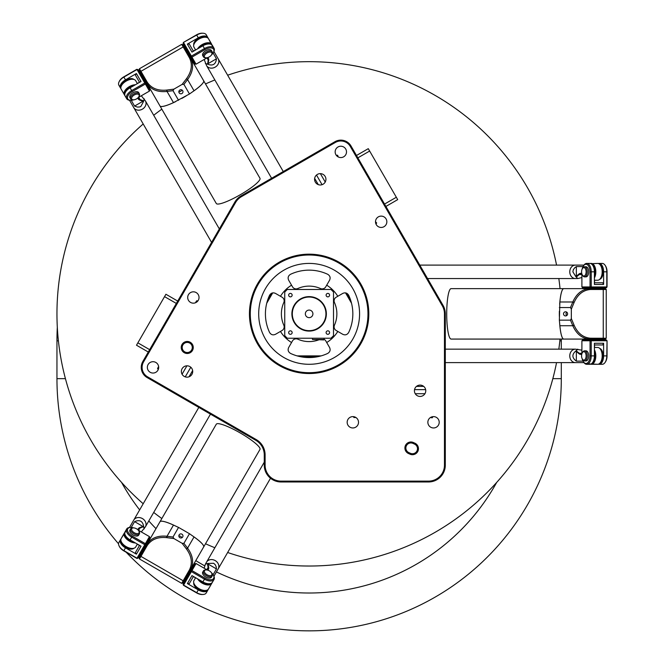 <?xml version="1.0" encoding="UTF-8"?>
<svg xmlns="http://www.w3.org/2000/svg" width="664" height="664" viewBox="0 0 664 664"><rect width="100%" height="100%" fill="white"/><g stroke="black" fill="none" stroke-linecap="round" stroke-linejoin="round"><path stroke-width="1" d="M496.697 482.404A214.347 214.347 0 0 1 216.422 571.928M204.686 565.844A214.347 214.347 0 0 1 195.789 560.599M155.998 528.652A214.347 214.347 0 0 1 148.802 520.933M139.647 509.894A214.347 214.347 0 0 1 121.553 482.404M57.311 327.344A252.171 252.171 0 0 0 56.955 340.839L56.955 378.663A252.171 252.171 0 0 0 118.541 543.791M126.21 552.257A252.171 252.171 0 0 0 561.304 378.663L561.304 362.61M561.304 349.156L561.304 340.839A252.171 252.171 0 0 0 561.296 339.072M560.043 288.641A252.171 252.171 0 0 0 558.822 278.548M556.548 265.102A252.171 252.171 0 0 0 227.644 75.206M214.854 79.962A252.171 252.171 0 0 0 205.508 83.954M161.833 109.17A252.171 252.171 0 0 0 153.708 115.27M143.2 123.96A252.171 252.171 0 0 0 143.2 503.744M153.708 512.442A252.171 252.171 0 0 0 161.833 518.543M205.508 543.758A252.171 252.171 0 0 0 214.854 547.742M227.644 552.498A252.171 252.171 0 0 0 556.548 362.61M558.822 349.156A252.171 252.171 0 0 0 560.043 339.072M324.256 339.495L312.487 339.495L323.841 339.91L324.256 338.233M281.071 481.973L428.487 481.973A16.807 16.807 0 0 0 445.303 465.157L445.303 313.815A16.807 16.807 0 0 0 443.054 305.407L351.024 146.014A11.769 11.769 0 0 0 334.947 141.706L241.007 195.946A16.807 16.807 0 0 0 234.848 202.097L142.826 361.49A11.769 11.769 0 0 0 147.134 377.567L255.856 440.34A16.807 16.807 0 0 1 264.264 454.898L264.264 465.157A16.807 16.807 0 0 0 281.071 481.973L281.071 481.134A15.969 15.969 0 0 1 265.102 465.157L265.102 454.898A17.654 17.654 0 0 0 256.279 439.609L147.557 376.837A10.931 10.931 0 0 1 143.557 361.913L235.579 202.52A15.969 15.969 0 0 1 241.422 196.677L335.37 142.436A10.931 10.931 0 0 1 350.293 146.437L442.324 305.83A15.969 15.969 0 0 1 444.465 313.815L444.465 465.157A15.969 15.969 0 0 1 428.487 481.134L281.071 481.134M292.318 313.856A16.807 16.807 0 0 1 317.533 299.298A16.807 16.807 0 0 1 317.533 328.414A16.807 16.807 0 0 1 292.318 313.856M291.894 313.856A17.231 17.231 0 0 0 317.741 328.78A17.231 17.231 0 0 0 317.741 298.933A17.231 17.231 0 0 0 291.894 313.856M287.271 338.233L284.748 335.71L284.748 292.002L287.271 289.479L330.979 289.479L333.502 292.002L333.502 335.71L330.979 338.233L287.271 338.233M329.585 332.581A1.735 1.735 0 0 1 326.978 334.083A1.735 1.735 0 0 1 326.978 331.07A1.735 1.735 0 0 1 329.585 332.581M290.409 334.316A1.735 1.735 0 0 1 288.898 331.709A1.735 1.735 0 0 1 291.911 331.709A1.735 1.735 0 0 1 290.409 334.316M288.666 295.131A1.735 1.735 0 0 1 291.272 293.629A1.735 1.735 0 0 1 291.272 296.634A1.735 1.735 0 0 1 288.666 295.131M327.85 293.397A1.735 1.735 0 0 1 329.352 296.003A1.735 1.735 0 0 1 326.348 296.003A1.735 1.735 0 0 1 327.85 293.397M305.349 313.856A3.785 3.785 0 0 1 311.018 310.578A3.785 3.785 0 0 1 311.018 317.135A3.785 3.785 0 0 1 305.349 313.856M291.554 342.516A33.623 33.623 0 0 1 280.465 331.427L275.477 334.307C273.004 335.411 271.036 334.797 269.576 332.457A43.708 43.708 0 0 1 269.576 295.256C271.036 292.915 273.004 292.301 275.477 293.405L280.465 296.285A33.623 33.623 0 0 1 291.554 285.188L288.674 280.208C287.57 277.735 288.184 275.759 290.525 274.298A43.708 43.708 0 0 1 327.726 274.298C330.066 275.759 330.689 277.735 329.576 280.208L326.705 285.188A33.623 33.623 0 0 1 337.793 296.285L342.782 293.405C345.255 292.301 347.222 292.915 348.683 295.256A43.708 43.708 0 0 1 348.683 332.457C347.222 334.797 345.255 335.411 342.782 334.307L337.793 331.427A33.623 33.623 0 0 1 326.705 342.516L329.576 347.504C330.689 349.978 330.066 351.945 327.726 353.414A43.708 43.708 0 0 1 290.525 353.414C288.184 351.945 287.57 349.978 288.674 347.504L292.475 340.922A4.2 4.2 0 0 1 297.829 339.188A27.739 27.739 0 0 0 318.637 339.91M324.256 339.395A4.2 4.2 0 0 1 325.783 340.922L326.705 342.516M337.793 331.427L336.2 330.506A4.2 4.2 0 0 1 334.465 325.152A27.739 27.739 0 0 0 334.465 302.552A4.2 4.2 0 0 1 336.2 297.206L337.793 296.285M326.705 285.188L325.783 286.782A4.2 4.2 0 0 1 320.43 288.525A27.739 27.739 0 0 0 297.829 288.525A4.2 4.2 0 0 1 292.475 286.782L291.554 285.188M280.465 296.285L282.059 297.206A4.2 4.2 0 0 1 283.794 302.552A27.739 27.739 0 0 0 283.794 325.152A4.2 4.2 0 0 1 282.059 330.506L280.465 331.427M250.286 313.856A58.839 58.839 0 0 1 338.549 262.894A58.839 58.839 0 0 1 338.549 364.81A58.839 58.839 0 0 1 250.286 313.856M258.694 313.856A50.431 50.431 0 0 1 334.349 270.173A50.431 50.431 0 0 1 334.349 357.531A50.431 50.431 0 0 1 258.694 313.856M257.441 343.695A59.685 59.685 0 0 0 360.818 343.695A59.685 59.685 0 0 0 309.125 254.171A59.685 59.685 0 0 0 257.441 343.695M409.978 454.176A6.018 6.018 0 0 0 417.93 451.155A6.018 6.018 0 0 0 414.909 443.203L413.382 442.514A6.018 6.018 0 0 0 405.43 445.536A6.018 6.018 0 0 0 408.443 453.487L409.978 454.176L410.377 453.296L408.841 452.607A5.046 5.046 0 0 1 406.31 445.934A5.046 5.046 0 0 1 412.983 443.403L414.51 444.091A5.046 5.046 0 0 1 417.05 450.756A5.046 5.046 0 0 1 410.377 453.296M357.755 419.449A5.677 5.677 0 0 1 352.841 427.965A5.677 5.677 0 0 1 347.928 419.449A5.677 5.677 0 0 1 357.755 419.449M438.447 419.449A5.677 5.677 0 0 1 433.534 427.965A5.677 5.677 0 0 1 428.62 419.449A5.677 5.677 0 0 1 438.447 419.449M425.001 387.934A5.677 5.677 0 0 1 420.088 396.441A5.677 5.677 0 0 1 415.174 387.934A5.677 5.677 0 0 1 425.001 387.934M153.019 373.052A5.677 5.677 0 0 1 148.105 364.536A5.677 5.677 0 0 1 157.932 364.536A5.677 5.677 0 0 1 153.019 373.052M193.365 303.166A5.677 5.677 0 0 1 188.452 294.658A5.677 5.677 0 0 1 198.279 294.658A5.677 5.677 0 0 1 193.365 303.166M187.04 377.16A5.677 5.677 0 0 1 182.127 368.653A5.677 5.677 0 0 1 191.954 368.653A5.677 5.677 0 0 1 187.04 377.16M335.918 149.06A5.677 5.677 0 0 1 345.745 149.06A5.677 5.677 0 0 1 340.831 157.575A5.677 5.677 0 0 1 335.918 149.06M376.264 218.946A5.677 5.677 0 0 1 386.091 218.946A5.677 5.677 0 0 1 381.178 227.453A5.677 5.677 0 0 1 376.264 218.946M315.342 176.466A5.677 5.677 0 0 1 325.169 176.466A5.677 5.677 0 0 1 320.255 184.982A5.677 5.677 0 0 1 315.342 176.466M182.036 350.484A6.018 6.018 0 0 0 192.452 350.484A6.018 6.018 0 0 0 187.24 341.462A6.018 6.018 0 0 0 182.036 350.484M182.874 350.003A5.046 5.046 0 0 1 187.24 342.433A5.046 5.046 0 0 1 191.614 350.003A5.046 5.046 0 0 1 182.874 350.003M266.729 303.24L272.697 292.899M345.562 292.899L351.53 303.24M321.135 355.887L297.123 355.887M346.749 293.281L350.517 299.804M317.658 356.726L300.601 356.726M267.733 299.804L271.501 293.281M356.352 417.83C353.563 417.83 353.563 417.83 356.352 417.83M430.023 417.83C432.812 417.83 432.812 417.83 430.023 417.83M353.613 416.668L353.846 417.523L355.912 417.523M149.657 349.654L137.863 342.848L136.502 345.222L148.288 352.028M177.711 301.074L165.917 294.26L137.863 342.848M176.342 303.44L164.547 296.634M195.465 302.759C196.859 300.344 196.859 300.344 195.465 302.759L196.519 300.941L195.465 302.759M158.63 366.561C157.235 368.976 157.235 368.976 158.63 366.561L157.584 368.379L158.322 369.4M197.764 301.074L196.992 300.742L195.955 302.543M357.854 157.849L369.649 151.043L368.279 148.67L356.485 155.476M385.908 206.438L397.703 199.623L369.649 151.043M384.539 204.064L396.333 197.258M375.567 220.971C376.961 223.386 376.961 223.386 375.567 220.971M338.731 157.169C337.337 154.753 337.337 154.753 338.731 157.169M375.924 223.926L376.554 223.295L375.517 221.502M559.669 304.22A25.215 4.407 -90 0 1 563.744 288.641L451.122 288.641A25.215 4.407 90 0 0 446.714 313.856A25.215 4.407 90 0 0 451.122 339.072L451.346 339.072M566.815 312.221A2.067 2.034 -90 0 0 566.815 315.483M565.57 311.789A2.067 2.034 90 0 1 567.604 313.856A2.067 2.034 90 0 1 565.57 315.923A2.067 2.034 90 0 1 563.529 313.856A2.067 2.034 90 0 1 565.57 311.789M602.638 288.641L590.047 288.641C582.477 288.948 576.759 293.33 572.883 301.78L570.476 307.548L571.339 309.133L574.128 302.435C577.788 294.31 583.307 289.994 590.686 289.479L606.24 289.479L605.402 288.641L602.638 288.641L603.261 289.479L603.261 338.233L590.686 338.225C583.307 337.719 577.788 333.403 574.128 325.277L571.339 318.579L571.339 309.133M586.843 288.641L563.761 288.641A25.215 4.407 90 0 0 559.876 301.987L559.362 320.156L570.476 320.156L572.883 325.924C576.759 334.382 582.477 338.764 590.047 339.072L605.402 339.072L606.24 338.233L603.261 338.233L602.638 339.072M570.476 307.548L559.362 307.548M571.339 318.579L570.476 320.156M587.748 339.91L587.748 339.072L586.843 339.072M559.362 320.156L559.876 325.725A25.215 4.407 90 0 0 563.761 339.072L590.047 339.072L590.686 338.225M451.122 339.072L563.744 339.072A25.215 4.407 -90 0 1 563.744 339.072A25.215 4.407 -90 0 1 559.669 323.493M559.362 316.479A25.215 4.407 -90 0 1 559.362 311.233M181.695 537.832A2.067 2.034 30 0 0 178.873 536.205M182.7 536.969A2.067 2.034 -150 0 1 179.894 537.699A2.067 2.034 -150 0 1 179.122 534.902A2.067 2.034 -150 0 1 181.928 534.171A2.067 2.034 -150 0 1 182.7 536.969M184.21 580.651L190.51 569.745C194.021 563.039 193.091 555.892 187.704 548.306L183.911 543.343L182.11 543.301L186.518 549.062C191.722 556.291 192.701 563.23 189.456 569.878L181.679 583.349L182.832 583.042L184.21 580.651L183.173 580.776L140.951 556.399L147.242 545.501C151.375 539.367 157.874 536.753 166.739 537.641L173.935 538.579L182.11 543.301M192.112 566.973L191.655 567.753L192.386 568.176M139.465 558.972L140.951 556.399L140.536 555.436L139.149 557.826L139.465 558.972L181.679 583.349M183.911 543.343L189.472 533.715L178.55 527.407L172.997 537.035L166.797 536.238C157.542 535.367 150.886 538.13 146.827 544.53L140.536 555.436M173.935 538.579L172.997 537.035M147.25 542.114L147.981 542.538L148.429 541.758M178.55 527.407L173.478 525.075A25.215 4.407 -150 0 0 159.974 521.771L146.827 544.53L147.242 545.501M259.856 449.628L259.973 449.437A25.215 4.407 -150 0 0 240.335 433.011A25.215 4.407 -150 0 0 216.29 424.213L159.982 521.746A25.215 4.407 30 0 1 159.982 521.746A25.215 4.407 30 0 1 175.512 526.012M181.745 529.25A25.215 4.407 30 0 1 186.285 531.872M192.203 535.649A25.215 4.407 30 0 1 203.657 546.962A25.215 4.407 30 0 1 203.657 546.978A25.215 4.407 -150 0 0 194.029 536.944L189.472 533.715M189.456 569.878L190.51 569.745L259.973 449.437M175.512 101.7A25.215 4.407 150 0 1 159.982 105.966L216.29 203.491A25.215 4.407 -30 0 0 240.335 194.701A25.215 4.407 -30 0 0 259.973 178.276L203.657 80.742A25.215 4.407 150 0 1 192.203 92.064M178.873 91.507A2.067 2.034 150 0 0 181.695 89.872M179.122 92.802A2.067 2.034 -30 0 1 179.894 90.013A2.067 2.034 -30 0 1 182.7 90.736A2.067 2.034 -30 0 1 181.928 93.533A2.067 2.034 -30 0 1 179.122 92.802M140.536 72.276L146.827 83.183C150.886 89.582 157.542 92.346 166.797 91.474L172.997 90.669L173.935 89.134L166.739 90.072C157.874 90.96 151.375 88.337 147.242 82.203L139.457 68.732L139.149 69.886L140.536 72.276L140.951 71.314L183.173 46.936L189.456 57.834C192.701 64.474 191.722 71.413 186.518 78.651L182.11 84.411L173.935 89.134M148.429 85.955L159.974 105.941A25.215 4.407 150 0 1 159.974 105.95A25.215 4.407 -30 0 0 173.478 102.629L189.472 93.998L183.911 84.37L187.704 79.406C193.091 71.82 194.021 64.674 190.51 57.959L182.832 44.671L181.679 44.355L183.173 46.936L184.21 47.061M172.997 90.669L178.55 100.297M182.11 84.411L183.911 84.37M192.386 59.536L191.655 59.951L192.103 60.731M189.472 93.998L194.029 90.769A25.215 4.407 -30 0 0 203.649 80.726A25.215 4.407 150 0 1 203.657 80.742M186.285 95.84A25.215 4.407 150 0 1 181.737 98.463M191.124 59.038L203.649 80.726M594.404 344.956L602.696 344.956L603.609 343.271L594.404 343.271L594.404 355.887A8.408 4.532 -90 0 1 589.873 364.287L586.686 364.287A8.408 4.532 -90 0 0 591.217 355.887L591.217 340.757L590.055 340.757L590.055 355.887A7.561 4.075 90 0 1 587.706 362.735A7.561 4.075 90 0 1 583.365 361.697A7.561 4.075 90 0 1 582.212 358.776M594.404 282.756L602.696 282.756L603.609 284.433L594.404 284.433L594.404 271.825A8.408 4.532 -90 0 0 589.873 263.417L586.686 263.417A8.408 4.532 -90 0 0 583.789 265.368A8.408 4.532 -90 0 0 583.573 265.708M588.81 339.072L590.047 339.072M603.609 343.271L603.609 355.887L606.788 355.887L607.045 340.757L606.34 339.91L590.761 339.91L590.055 340.757L581.896 340.757L582.61 339.91L590.761 339.91L591.217 340.757L606.788 340.757L606.34 339.91M583.573 361.996A8.408 4.532 -90 0 0 583.789 362.345A8.408 4.532 -90 0 0 586.686 364.287M581.896 353.754L581.896 340.757M605.369 361.996A7.561 4.075 -90 0 0 605.576 361.697A7.561 4.075 -90 0 0 607.045 355.887L607.045 340.757M607.045 355.887L606.788 355.887A8.408 4.532 90 0 1 605.161 362.345A8.408 4.532 90 0 1 602.265 364.287L599.077 364.287A8.408 4.532 90 0 1 598.364 364.187M584.561 350.841L585.98 350.841A5.046 2.714 90 0 1 588.694 355.887A5.046 2.714 90 0 1 585.98 360.925L584.561 360.925A5.046 2.714 -90 0 0 587.275 355.887A5.046 2.714 -90 0 0 584.561 350.841A5.046 2.714 -90 0 0 582.818 352.011A5.046 2.714 -90 0 0 582.61 352.368M586.686 263.417A8.408 4.532 -90 0 1 591.217 271.825L591.217 286.956L590.761 287.794L606.34 287.794L607.045 286.956L581.896 286.956L582.61 287.794L590.761 287.794L590.055 286.956L590.055 271.825A7.561 4.075 90 0 0 587.706 264.977A7.561 4.075 90 0 0 583.365 266.015L583.789 265.368M606.34 287.794L606.788 286.956L606.788 271.825A8.408 4.532 90 0 0 605.161 265.368A8.408 4.532 90 0 0 602.265 263.417L599.077 263.417A8.408 4.532 90 0 1 603.609 271.825L603.609 284.433M581.896 286.956L581.896 273.958M607.045 286.956L607.045 271.825A7.561 4.075 -90 0 0 605.576 266.015A7.561 4.075 -90 0 0 605.369 265.708M582.212 268.928A7.561 4.075 90 0 1 583.365 266.015M598.364 263.525A8.408 4.532 90 0 1 599.077 263.417M594.546 282.756L594.546 280.233M584.561 266.779L585.98 266.779A5.046 2.714 90 0 1 588.694 271.825A5.046 2.714 90 0 1 585.98 276.871L584.561 276.871A5.046 2.714 -90 0 0 587.275 271.825A5.046 2.714 -90 0 0 584.561 266.779A5.046 2.714 -90 0 0 582.818 267.949A5.046 2.714 -90 0 0 582.61 268.306M582.61 275.344A5.046 2.714 -90 0 0 582.818 275.701A5.046 2.714 -90 0 0 584.561 276.871M583.855 276.025A4.2 2.266 90 0 1 582.403 275.054A4.2 2.266 90 0 1 582.403 268.596A4.2 2.266 90 0 1 585.98 270.397A4.2 2.266 90 0 1 583.855 276.025M582.61 359.398A5.046 2.714 -90 0 0 582.818 359.763A5.046 2.714 -90 0 0 584.561 360.925M583.855 360.087A4.2 2.266 90 0 1 582.403 359.116A4.2 2.266 90 0 1 582.403 352.65A4.2 2.266 90 0 1 585.98 354.452A4.2 2.266 90 0 1 583.855 360.087M599.741 279.287A7.561 4.075 -90 0 0 603.153 271.825A7.561 4.075 -90 0 0 599.741 264.363M592.238 264.654A7.561 4.075 90 0 1 594.404 275.801M599.741 363.349A7.561 4.075 -90 0 0 603.153 355.887A7.561 4.075 -90 0 0 599.741 348.417M594.404 351.903A7.561 4.075 90 0 1 592.238 363.05M594.546 347.479L594.546 344.956M603.609 355.887A8.408 4.532 90 0 1 599.077 364.287M211.492 572.808A7.561 4.075 -150 0 1 213.443 575.273A7.561 4.075 -150 0 1 212.173 579.548A7.561 4.075 -150 0 1 205.068 578.161L191.962 570.592L190.875 570.783L191.381 571.596L204.487 579.166L202.893 581.921L191.971 575.622L187.373 583.59L189.273 583.648L193.423 576.46M139.556 545.36L135.406 552.548L136.41 554.166L141.017 546.198L130.094 539.89A8.408 4.532 30 0 1 125.081 531.764L126.675 529.009A8.408 4.532 30 0 0 131.688 537.135L144.793 544.696L145.748 544.729L149.823 537.666L149.45 536.628L145.375 543.691L145.748 544.729L137.954 558.216L136.875 558.407L137.954 558.216M147.981 542.538L146.827 544.53M196.038 563.529L194.959 563.728L190.875 570.783L183.09 584.279L183.463 585.308L196.038 563.529L207.301 570.027M183.09 584.279L183.588 585.092L196.693 592.653A8.408 4.532 -150 0 0 203.109 594.471A8.408 4.532 -150 0 0 206.238 592.935L207.832 590.171A8.408 4.532 -150 0 1 198.287 589.898L187.373 583.59M205.068 578.161L204.487 579.166A8.408 4.532 30 0 0 214.032 579.44A8.408 4.532 30 0 0 213.791 575.962A8.408 4.532 30 0 0 213.601 575.605M183.463 585.308L196.569 592.877A7.561 4.075 30 0 0 202.337 594.512A7.561 4.075 30 0 0 202.703 594.479M193.357 576.584L195.54 577.846M202.893 581.921A8.408 4.532 30 0 0 212.438 582.203L214.032 579.44M212.181 575.92L211.467 577.149A5.046 2.714 -150 0 1 205.74 576.983A5.046 2.714 -150 0 1 202.736 572.102L203.441 570.882A5.046 2.714 30 0 0 206.454 575.754A5.046 2.714 30 0 0 212.181 575.92A5.046 2.714 30 0 0 212.04 573.829A5.046 2.714 30 0 0 211.833 573.472M133.688 527.888A7.561 4.075 -150 0 0 130.576 527.432A7.561 4.075 -150 0 0 127.505 530.669A7.561 4.075 -150 0 0 132.269 536.13L145.375 543.691L137 558.192L123.894 550.622A8.408 4.532 -150 0 1 119.122 545.982A8.408 4.532 -150 0 1 118.881 542.496L120.474 539.741A8.408 4.532 -150 0 1 120.923 539.176M138.187 530.129L149.45 536.628M130.21 527.465A8.408 4.532 30 0 0 129.804 527.473A8.408 4.532 30 0 0 126.675 529.009M119.312 546.331A7.561 4.075 30 0 0 119.47 546.663A7.561 4.075 30 0 0 123.77 550.846L136.875 558.407M136.41 554.166L125.488 547.866A8.408 4.532 -150 0 1 120.474 539.741M139.382 533.889L138.676 535.118A5.046 2.714 -150 0 1 132.949 534.952A5.046 2.714 -150 0 1 129.936 530.079L130.65 528.851A5.046 2.714 30 0 0 133.655 533.723A5.046 2.714 30 0 0 139.382 533.889A5.046 2.714 30 0 0 139.241 531.806A5.046 2.714 30 0 0 139.033 531.441M132.941 527.921A5.046 2.714 30 0 0 132.526 527.93A5.046 2.714 30 0 0 130.65 528.851M139.008 532.86A4.2 2.266 -150 0 1 133.066 531.889A4.2 2.266 -150 0 1 133.298 527.888A4.2 2.266 -150 0 1 138.892 531.117A4.2 2.266 -150 0 1 139.008 532.86M205.74 569.953A5.046 2.714 30 0 0 205.325 569.953A5.046 2.714 30 0 0 203.441 570.882M211.808 574.891A4.2 2.266 -150 0 1 205.865 573.92A4.2 2.266 -150 0 1 206.089 569.919A4.2 2.266 -150 0 1 211.683 573.148A4.2 2.266 -150 0 1 211.808 574.891M120.956 540.786A7.561 4.075 30 0 0 125.72 547.476A7.561 4.075 30 0 0 133.887 548.256M133.539 541.882A7.561 4.075 -150 0 1 124.965 534.437M137.299 544.223L139.482 545.484M193.755 582.818A7.561 4.075 30 0 0 198.511 589.499A7.561 4.075 30 0 0 206.678 590.279M210.181 583.631A7.561 4.075 -150 0 1 199.449 579.938M208.098 589.507A8.408 4.532 -150 0 1 207.832 590.171M193.423 51.252L189.273 44.065L187.364 44.123L191.971 52.091L202.893 45.791A8.408 4.532 150 0 1 212.438 45.509L214.024 48.264A8.408 4.532 150 0 0 204.487 48.547L191.381 56.108L191.962 57.121L205.06 49.551A7.561 4.075 -30 0 1 212.173 48.157A7.561 4.075 -30 0 1 213.443 52.431A7.561 4.075 -30 0 1 211.492 54.896M139.556 82.353L135.406 75.165L136.41 73.538L141.009 81.514L130.094 87.814A8.408 4.532 150 0 0 125.081 95.94L126.675 98.704A8.408 4.532 150 0 0 129.804 100.239A8.408 4.532 150 0 0 130.21 100.247M187.364 44.123L198.287 37.815L196.693 35.059L183.463 42.396L183.09 43.434L190.875 56.921L191.962 57.121L196.038 64.176L194.959 63.985L190.875 56.921L191.381 56.108L183.588 42.62L183.09 43.434M213.601 52.099A8.408 4.532 150 0 0 213.791 51.75A8.408 4.532 150 0 0 214.024 48.264M207.301 57.677L196.038 64.176M202.703 33.233A7.561 4.075 150 0 0 202.337 33.2A7.561 4.075 150 0 0 196.569 34.835L183.463 42.396M196.569 34.835L196.693 35.059A8.408 4.532 -30 0 1 203.101 33.241A8.408 4.532 -30 0 1 206.238 34.777L207.832 37.533A8.408 4.532 -30 0 1 208.098 38.197M203.441 56.83L202.736 55.602A5.046 2.714 -30 0 1 205.74 50.73A5.046 2.714 -30 0 1 211.467 50.564L212.181 51.784A5.046 2.714 150 0 0 206.454 51.958A5.046 2.714 150 0 0 203.441 56.83A5.046 2.714 150 0 0 205.325 57.751A5.046 2.714 150 0 0 205.74 57.751M126.675 98.704A8.408 4.532 150 0 1 131.688 90.578L144.793 83.008L145.748 82.983L137.954 69.496L137 69.521L149.45 91.076L149.823 90.047L145.748 82.983L145.375 84.013L132.269 91.582A7.561 4.075 -30 0 0 127.505 97.035A7.561 4.075 -30 0 0 130.576 100.281L129.804 100.239M137.954 69.496L137 69.521L123.894 77.082A8.408 4.532 -30 0 0 119.122 81.73A8.408 4.532 -30 0 0 118.881 85.208L120.474 87.972A8.408 4.532 -30 0 1 125.488 79.846L136.41 73.538M149.45 91.076L138.187 97.575M136.875 69.297L123.77 76.866A7.561 4.075 150 0 0 119.47 81.041A7.561 4.075 150 0 0 119.312 81.373M133.68 99.824A7.561 4.075 -30 0 1 130.576 100.281M120.923 88.536A8.408 4.532 -30 0 1 120.474 87.972M139.482 82.228L137.299 83.49M130.642 98.861L129.936 97.633A5.046 2.714 -30 0 1 132.949 92.761A5.046 2.714 -30 0 1 138.676 92.586L139.382 93.815A5.046 2.714 150 0 0 133.655 93.981A5.046 2.714 150 0 0 130.642 98.861A5.046 2.714 150 0 0 132.526 99.783A5.046 2.714 150 0 0 132.941 99.783M139.033 96.263A5.046 2.714 150 0 0 139.241 95.906A5.046 2.714 150 0 0 139.382 93.815M139.008 94.852A4.2 2.266 -30 0 1 138.892 96.595A4.2 2.266 -30 0 1 133.298 99.824A4.2 2.266 -30 0 1 133.066 95.823A4.2 2.266 -30 0 1 139.008 94.852M211.833 54.24A5.046 2.714 150 0 0 212.04 53.875A5.046 2.714 150 0 0 212.181 51.784M211.808 52.821A4.2 2.266 -30 0 1 211.683 54.564A4.2 2.266 -30 0 1 206.089 57.793A4.2 2.266 -30 0 1 205.865 53.792A4.2 2.266 -30 0 1 211.808 52.821M133.887 79.456A7.561 4.075 150 0 0 125.72 80.236A7.561 4.075 150 0 0 120.956 86.918M124.965 93.275A7.561 4.075 -30 0 1 133.539 85.83M206.678 37.425A7.561 4.075 150 0 0 198.511 38.205A7.561 4.075 150 0 0 193.755 44.895M199.449 47.775A7.561 4.075 -30 0 1 210.181 44.073M195.54 49.866L193.357 51.128M198.287 37.815A8.408 4.532 -30 0 1 207.832 37.533M304.328 356.726A43.135 43.135 0 0 0 313.923 356.726M348.65 296.576A43.135 43.135 0 0 0 347.172 293.521M271.086 293.521A43.135 43.135 0 0 0 269.601 296.576M219.344 228.956L145.399 100.878A6.723 5.661 150 0 1 142.411 109.145A6.723 5.661 150 0 1 133.755 107.601A6.723 5.661 -30 0 0 142.403 109.137A6.723 5.661 -30 0 0 145.391 100.87L141.308 95.782M129.488 100.214L133.746 107.593A6.723 5.661 150 0 1 133.746 107.601L211.584 242.401M137.805 97.965L138.087 98.604A8.823 4.756 150 0 0 139.93 100.181L142.968 101.235L134.576 106.074L137.415 107.087L139.664 106.962L140.859 106.472L143.656 101.252L144.229 98.845M138.701 97.284L140.038 99.6L142.909 100.596L142.968 101.235M139.93 100.181L140.038 99.6A8.408 4.532 -30 0 1 138.394 98.338A8.408 4.532 -30 0 1 138.278 98.098L138.095 97.683M124.741 94.437A7.985 4.308 -30 0 1 127.04 89.051A7.985 4.308 -30 0 1 134.186 85.448M135.381 84.768A8.408 4.532 150 0 0 126.849 88.42A8.408 4.532 150 0 0 124.367 94.72L125.081 95.94M121.188 89.2L124.367 94.72L121.188 89.2A8.408 4.532 -30 0 1 121.421 85.714A8.408 4.532 -30 0 1 132.609 79.257A8.408 4.532 -30 0 1 135.746 80.792L137.373 83.614M142.909 100.596L143.656 101.252M132.41 79.248A7.985 4.308 150 0 0 132.227 79.232A7.985 4.308 150 0 0 121.595 85.374A7.985 4.308 150 0 0 121.512 85.54M131.231 100.281L134.576 106.074M204.18 59.478L206.545 65.562A6.723 5.661 -30 0 0 215.202 67.105A6.723 5.661 -30 0 0 218.19 58.839A6.723 5.661 150 0 1 218.199 58.847A6.723 5.661 150 0 1 215.202 67.122A6.723 5.661 150 0 1 206.554 65.578L206.554 65.578A6.723 5.661 150 0 1 206.545 65.57L271.618 178.276M205.209 37.217A7.985 4.308 150 0 0 205.018 37.209A7.985 4.308 150 0 0 194.394 43.343A7.985 4.308 150 0 0 194.311 43.509M195.606 49.991L193.979 47.169A8.408 4.532 -30 0 1 194.22 43.683A8.408 4.532 -30 0 1 205.408 37.225A8.408 4.532 -30 0 1 208.537 38.761L211.725 44.28A8.408 4.532 150 0 0 205.035 43.284A8.408 4.532 150 0 0 197.606 48.837M213.252 47.766L208.537 38.761M207.434 57.644L207.707 58.017A8.408 4.532 -30 0 1 207.849 58.241A8.408 4.532 -30 0 1 208.123 60.291L207.741 64.25L205.375 63.536M207.741 64.25C212.887 66.151 215.792 64.333 216.464 58.797L208.073 63.644L208.679 60.49A8.823 4.756 150 0 0 208.239 58.108L207.824 57.536M208.073 63.644L207.55 63.279M198.793 48.148A7.985 4.308 -30 0 1 205.483 43.758A7.985 4.308 -30 0 1 211.301 44.463M216.464 58.797L213.119 53.004M569.778 271.825A6.723 5.661 90 0 0 575.447 278.548A6.723 5.661 -90 0 1 575.431 278.548A6.723 5.661 -90 0 1 569.77 271.825A6.723 5.661 -90 0 1 575.431 265.102A6.723 5.661 90 0 0 569.778 271.825M583.963 265.102L575.447 265.102A6.723 5.661 -90 0 1 575.439 265.102L419.781 265.102M581.755 273.427L581.058 273.352A8.823 4.756 -90 0 0 578.776 274.166L576.344 276.266L576.344 266.579L574.7 267.808L573.331 269.708L572.866 271.825L575.987 276.855L577.78 278.548L581.896 277.552M581.896 274.547L579.224 274.547L576.925 276.531L576.344 276.266M578.776 274.166L579.224 274.547A8.408 4.532 90 0 1 581.141 273.759A8.408 4.532 90 0 1 581.398 273.776L581.855 273.825M591.342 263.874A7.985 4.308 90 0 1 594.861 268.563A7.985 4.308 90 0 1 594.404 276.556M594.404 277.934A8.408 4.532 -90 0 0 595.492 268.712A8.408 4.532 -90 0 0 591.284 263.417L589.873 263.417M591.043 263.708L597.658 263.417A8.408 4.532 90 0 1 600.555 265.368A8.408 4.532 90 0 1 600.555 278.282A8.408 4.532 90 0 1 597.658 280.233L594.404 280.233M576.925 276.531L575.987 276.855M600.663 278.116A7.985 4.308 -90 0 0 600.762 277.959A7.985 4.308 -90 0 0 600.762 265.691A7.985 4.308 -90 0 0 600.663 265.534M583.042 266.579L576.344 266.579M581.896 350.152L575.447 349.156A6.723 5.661 90 0 0 569.778 355.887A6.723 5.661 90 0 0 575.447 362.61A6.723 5.661 -90 0 1 575.431 362.61A6.723 5.661 -90 0 1 569.77 355.887A6.723 5.661 -90 0 1 575.431 349.156L575.431 349.156A6.723 5.661 -90 0 1 575.439 349.156L445.303 349.156M600.663 362.179A7.985 4.308 -90 0 0 600.762 362.021A7.985 4.308 -90 0 0 600.762 349.745A7.985 4.308 -90 0 0 600.663 349.588M594.404 347.479L597.658 347.479A8.408 4.532 90 0 1 600.555 349.422A8.408 4.532 90 0 1 600.555 362.345A8.408 4.532 90 0 1 597.658 364.287L591.284 364.287A8.408 4.532 -90 0 0 595.492 358.992A8.408 4.532 -90 0 0 594.404 349.779M587.507 363.872L597.658 364.287M581.855 353.887L581.398 353.937A8.408 4.532 90 0 1 581.141 353.953A8.408 4.532 90 0 1 579.224 353.165L575.987 350.858L577.78 349.156M575.987 350.858C571.762 354.36 571.887 357.788 576.344 361.133L576.344 351.439L578.776 353.547A8.823 4.756 -90 0 0 581.058 354.352L581.755 354.277M576.344 351.439L576.925 351.173M594.404 351.156A7.985 4.308 90 0 1 594.861 359.149A7.985 4.308 90 0 1 591.342 363.831M576.344 361.133L583.042 361.133M141.308 531.93L145.391 526.842A6.723 5.661 -150 0 0 142.403 518.576A6.723 5.661 -150 0 0 133.746 520.119A6.723 5.661 30 0 1 133.755 520.103A6.723 5.661 30 0 1 142.411 518.559A6.723 5.661 30 0 1 145.399 526.826A6.723 5.661 30 0 1 145.399 526.834L210.463 414.137M121.512 542.173A7.985 4.308 30 0 0 121.595 542.339A7.985 4.308 30 0 0 132.227 548.472A7.985 4.308 30 0 0 132.41 548.464M137.373 544.098L135.746 546.92A8.408 4.532 -150 0 1 132.609 548.456A8.408 4.532 -150 0 1 121.421 541.998A8.408 4.532 -150 0 1 121.188 538.512L124.367 532.993A8.408 4.532 30 0 0 126.857 539.284A8.408 4.532 30 0 0 135.381 542.944M126.625 529.93L121.188 538.512M138.095 530.03L138.278 529.606A8.408 4.532 -150 0 1 138.403 529.374A8.408 4.532 -150 0 1 140.038 528.112L143.656 526.461L144.229 528.868M143.656 526.461C142.727 521.049 139.706 519.447 134.576 521.63L142.968 526.477L139.93 527.531A8.823 4.756 30 0 0 138.087 529.1L137.805 529.747M142.968 526.477L142.909 527.116M134.186 542.256A7.985 4.308 -150 0 1 127.04 538.662A7.985 4.308 -150 0 1 124.741 533.275M134.576 521.63L131.231 527.432M215.202 560.599A6.723 5.661 -150 0 0 206.545 562.142A6.723 5.661 30 0 1 206.554 562.134A6.723 5.661 30 0 1 215.202 560.59A6.723 5.661 30 0 1 218.199 568.857A6.723 5.661 30 0 1 218.19 568.865A6.723 5.661 -150 0 0 215.202 560.599M207.824 570.168L208.239 569.604A8.823 4.756 30 0 0 208.679 567.222L208.073 564.068L216.464 568.915L216.215 566.865L215.252 564.732L213.659 563.271L207.741 563.462L205.375 564.168L204.18 568.235M206.786 569.737L208.123 567.421L207.55 564.433L208.073 564.068M208.679 567.222L208.123 567.421A8.408 4.532 -150 0 1 207.849 569.471A8.408 4.532 -150 0 1 207.707 569.687L207.434 570.061M211.301 583.249A7.985 4.308 -150 0 1 205.483 583.955A7.985 4.308 -150 0 1 198.793 579.556M197.606 578.867A8.408 4.532 30 0 0 205.035 584.428A8.408 4.532 30 0 0 211.725 583.432L212.43 582.203M208.537 588.951L211.725 583.432L208.537 588.951A8.408 4.532 -150 0 1 205.408 590.487A8.408 4.532 -150 0 1 194.22 584.021A8.408 4.532 -150 0 1 193.979 580.543L195.614 577.721M207.55 564.433L207.741 563.462M194.311 584.196A7.985 4.308 30 0 0 194.394 584.37A7.985 4.308 30 0 0 205.018 590.504A7.985 4.308 30 0 0 205.209 590.495M213.119 574.709L216.464 568.915M561.304 378.663L552.83 378.663M65.421 378.663L56.955 378.663M561.304 340.839L559.852 340.839M56.955 340.839L58.399 340.839M414.909 443.203L414.51 444.091M413.382 442.514L412.983 443.403M408.841 452.607L408.443 453.487M255.856 440.34L256.279 439.609M147.557 376.837L147.134 377.567M264.264 454.898L265.102 454.898M143.557 361.913L142.826 361.49M264.264 465.157L265.102 465.157M235.579 202.52L234.848 202.097M241.422 196.677L241.007 195.946M428.487 481.973L428.487 481.134M335.37 142.436L334.947 141.706M445.303 465.157L444.465 465.157M350.293 146.437L351.024 146.014M445.303 313.815L444.465 313.815M442.324 305.83L443.054 305.407M430.455 417.523L432.123 417.83M432.629 416.685L432.53 417.523M415.232 393.711L424.935 393.711M414.527 389.643L425.649 389.643M416.477 386.39L423.69 386.39M158.688 367.092L157.65 368.893M186.916 365.814L182.069 374.222M190.8 367.233L185.239 376.87M192.635 370.562L189.032 376.803M338.242 156.945L337.677 155.351M336.432 155.476L337.204 155.152M325.236 182.036L320.38 173.636M322.065 184.683L316.504 175.055M318.263 184.617L314.661 178.375M590.396 288.641L591.018 289.479M590.686 289.479L590.047 288.641M572.883 301.78L574.128 302.435M574.045 302.643L572.791 301.987L559.876 301.987M559.876 325.725L572.791 325.725L574.045 325.069M574.128 325.277L572.883 325.924M591.018 338.233L590.396 339.072M190.336 570.044L189.29 570.168M187.704 548.306L186.518 549.062M186.385 548.887L187.572 548.132L194.029 536.944M173.478 525.075L167.021 536.263L166.954 537.674M166.739 537.641L166.797 536.238M147.068 545.791L146.661 544.829M146.653 82.884L147.068 81.921M147.242 82.203L146.827 83.183M166.797 91.474L166.739 90.072M166.954 90.038L167.021 91.449L173.478 102.629M194.029 90.769L187.572 79.58L186.385 78.825M190.51 57.959L189.456 57.834M186.518 78.651L187.704 79.406M189.29 57.544L190.336 57.66M594.404 355.887L590.055 355.887M594.404 271.825L590.055 271.825M607.045 271.825L603.609 271.825M196.569 592.877L198.287 589.898M132.269 536.13L130.094 539.89M125.488 547.866L123.77 550.846M202.893 45.791L205.06 49.551M130.094 87.814L132.269 91.582M123.77 76.866L125.488 79.846M138.278 98.098L138.087 98.604M208.679 60.49L206.786 57.975M208.239 58.108L207.707 58.017M581.398 273.776L581.058 273.352M578.776 353.547L581.896 353.165M581.058 354.352L581.398 353.937M139.93 527.531L138.701 530.428M138.087 529.1L138.278 529.606M207.707 569.687L208.239 569.604M312.487 338.233L312.487 339.495M196.992 300.742L196.519 300.941M376.554 223.295L376.621 222.789M606.24 338.233L606.24 289.479M181.679 44.355L139.457 68.732M601.194 339.91L601.194 339.072M587.748 287.794L587.748 288.641M601.194 287.794L601.194 288.641M583.365 361.697L583.789 362.345M605.576 361.697L605.161 362.345M605.576 266.015L605.161 265.368M582.403 275.054L582.818 275.701M582.403 268.596L582.818 267.949M582.403 359.116L582.818 359.763M582.403 352.65L582.818 352.011M185.663 579.821L184.932 579.406M140.527 553.768L141.258 554.183M213.443 575.273L213.791 575.962M202.337 594.512L203.109 594.471M130.576 527.432L129.804 527.473M119.47 546.663L119.122 545.982M133.298 527.888L132.526 527.93M138.892 531.117L139.241 531.806M206.089 569.919L205.325 569.953M211.683 573.148L212.04 573.829M185.663 47.883L184.932 48.306M147.25 85.59L147.981 85.175M140.527 73.945L141.258 73.521M213.443 52.431L213.791 51.75M202.337 33.2L203.101 33.241M119.47 81.041L119.122 81.73M138.892 96.595L139.241 95.906M133.298 99.824L132.526 99.783M211.683 54.564L212.04 53.875M206.089 57.793L205.325 57.751M213.932 51.46L283.262 171.544M577.78 278.548L427.541 278.548M583.963 362.61L445.303 362.61M129.488 527.498L198.818 407.406M218.199 568.857L270.514 478.238M206.554 562.134L264.264 462.177M213.932 576.252L218.19 568.874M205.375 564.168L206.545 562.142"/></g></svg>
